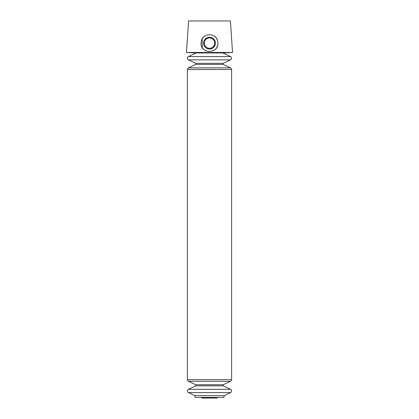 <?xml version="1.0" encoding="UTF-8"?>
<svg xmlns="http://www.w3.org/2000/svg" width="419" height="419" viewBox="0 0 419 419"><rect width="100%" height="100%" fill="white"/><g stroke="black" fill="none" stroke-linecap="round" stroke-linejoin="round"><path stroke-width="0.63" d="M202.225 47.515L202.225 38.768M186.46 52.485L232.54 52.485L230.419 20.95L188.581 20.95L186.46 52.485L195.553 52.962L223.447 52.962L232.54 52.485M201.01 43.063L201.534 40.214C203.734 32.954 215.251 32.933 217.466 40.214L217.99 43.063C218.655 54.088 200.345 54.109 201.01 43.063M224.05 395.636L194.95 395.636L194.95 397.411L224.05 397.411L224.05 395.636L230.581 392.593C231.958 391.493 231.958 390.393 230.581 389.293L188.419 389.293C187.042 390.393 187.042 391.493 188.419 392.593L230.581 392.593M201.534 40.214A8.49 8.49 0 0 1 204.629 36.191M214.36 36.181A8.49 8.49 0 0 1 217.466 40.214M217.361 46.347A8.49 8.49 0 0 1 215.544 49.102M213.512 50.62A8.49 8.49 0 0 1 212.8 50.961M206.195 50.961A8.49 8.49 0 0 1 204.818 50.222M203.461 49.107A8.49 8.49 0 0 1 201.644 46.357M209.5 37.244A5.897 5.897 0 0 1 214.607 46.09A5.897 5.897 0 0 1 204.393 46.09A5.897 5.897 0 0 1 209.5 37.244M209.5 37.946A5.196 5.196 0 0 1 213.999 45.739A5.196 5.196 0 0 1 205.001 45.739A5.196 5.196 0 0 1 209.5 37.946M201.371 397.411L201.612 397.683L217.388 397.683L217.629 397.411M202.225 397.531C202.152 398.129 201.948 398.181 201.612 397.683M194.95 395.636L188.419 392.593M196.16 52.962L188.419 56.575C187.042 57.67 187.042 58.77 188.419 59.87L195.809 63.316L195.809 64.416L188.419 67.862L187.372 69.512L187.372 379.651L188.419 381.3L195.809 384.747L195.809 385.847L188.419 389.293M195.809 385.847L223.191 385.847L230.581 389.293M195.809 384.747L223.191 384.747L223.191 385.847M188.419 381.3L230.581 381.3L231.628 379.651L231.628 69.512L230.581 67.862L188.419 67.862M187.372 379.651L231.628 379.651M187.372 69.512L231.628 69.512M188.419 59.87L230.581 59.87C231.958 58.77 231.958 57.67 230.581 56.575L188.419 56.575M195.809 64.416L223.191 64.416L230.581 67.862M195.809 63.316L223.191 63.316L223.191 64.416M216.775 397.531L217.052 398.05L217.388 397.683M201.948 398.05L217.052 398.05M223.191 384.747L230.581 381.3M223.191 63.316L230.581 59.87M222.84 52.962L230.581 56.575"/></g></svg>
